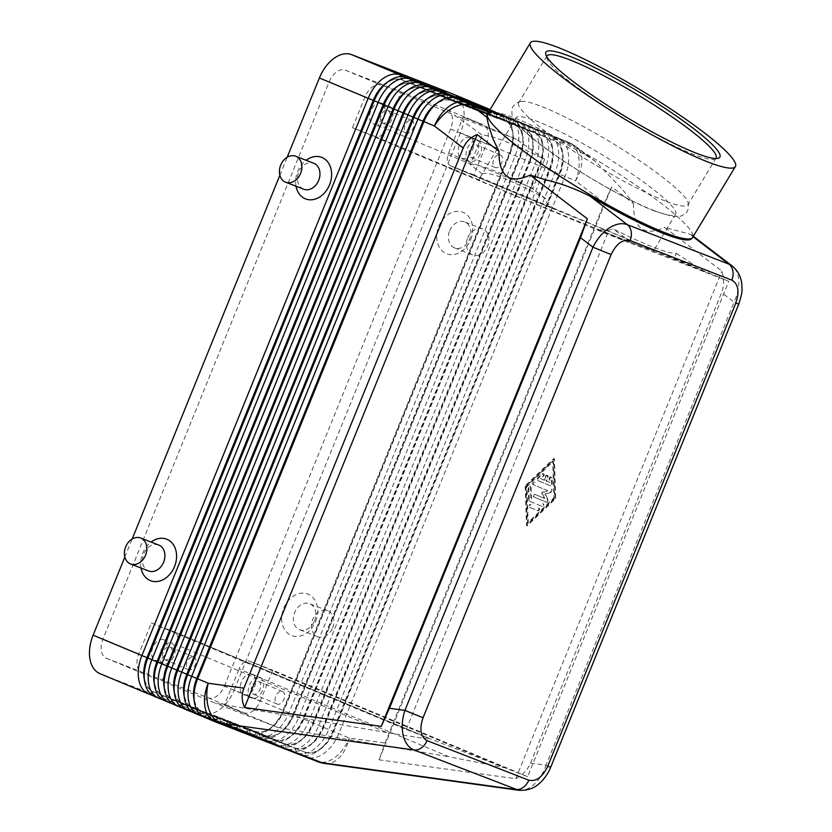 <?xml version="1.0" encoding="UTF-8"?>
<svg xmlns="http://www.w3.org/2000/svg" width="832" height="832" viewBox="0 0 832 832"><rect width="100%" height="100%" fill="white"/><g stroke="black" fill="none" stroke-linecap="round" stroke-linejoin="round"><path stroke-width="0.62" stroke-dasharray="4.16 3.12" d="M654.139 210.631A93.226 12.906 -148.9 0 1 563.222 160.607A93.226 12.906 -148.9 0 1 516.027 117.905A93.226 12.906 -148.9 0 1 537.545 121.503A93.226 12.906 -148.9 0 1 628.462 171.527A93.226 12.906 -148.9 0 1 675.657 214.24A93.226 12.906 -148.9 0 1 654.139 210.631M518.679 790.275C523.307 790.837 527.987 789.277 532.709 785.564C538.564 780.738 542.984 773.968 545.99 765.253L550.68 767.302M738.764 304.117L734.063 302.078C737.984 293.748 739.502 285.875 738.629 278.46C737.838 272.886 735.696 268.736 732.222 266.001M486.98 115.253A119.496 16.546 -148.9 0 1 491.66 113.287L497.567 114.712L514.082 121.035L552.5 136.937A119.496 16.546 -148.9 0 1 588.65 156.894L596.076 161.918L622.835 189.925L633.464 203.507L611.697 186.867L604.334 202.894L385.018 743.018L379.059 759.814L515.767 778.7C522.985 774.634 527.914 769.434 530.556 763.121L721.625 292.562C724.131 286.198 724.225 279.042 721.885 271.107L664.706 227.396L690.966 234.468L691.995 235.914A119.496 16.546 -148.9 0 1 691.538 238.701M456.196 96.72L457.517 101.494L503.454 119.35A29.515 18.658 -67.3 0 1 503.724 119.465A29.515 18.658 -67.3 0 1 512.491 132.142A29.515 18.658 -67.3 0 1 512.97 136.802A29.515 18.658 -67.3 0 1 509.735 153.452L283.483 710.663A29.515 18.658 -67.3 0 1 273.551 725.525A29.515 18.658 -67.3 0 1 270.535 728.021A29.515 18.658 -67.3 0 1 254.987 731.245L209.05 713.388L255.382 731.411A29.515 18.658 112.7 0 0 270.93 728.187A29.515 18.658 112.7 0 0 283.878 710.83L510.141 153.618A29.515 18.658 112.7 0 0 512.897 132.309A29.515 18.658 112.7 0 0 504.119 119.631A29.515 18.658 112.7 0 0 503.849 119.517L457.912 101.66L462.166 99.216M489.85 109.97L508.102 117.073A33.415 21.122 -67.3 0 1 508.414 117.198A33.415 21.122 -67.3 0 1 518.346 131.55A33.415 21.122 -67.3 0 1 515.216 155.678L288.964 712.889A33.415 21.122 -67.3 0 1 274.31 732.534A33.415 21.122 -67.3 0 1 256.703 736.195L210.766 718.328L250.734 733.699A33.415 21.122 112.7 0 0 268.33 730.038A33.415 21.122 112.7 0 0 271.742 727.22A33.415 21.122 112.7 0 0 282.984 710.393L509.246 153.182A33.415 21.122 112.7 0 0 512.907 134.326A33.415 21.122 112.7 0 0 512.366 129.054A33.415 21.122 112.7 0 0 502.434 114.702A33.415 21.122 112.7 0 0 502.133 114.577L489.934 109.834M489.705 110.209L518.055 121.233A33.415 21.122 -67.3 0 1 518.367 121.358A33.415 21.122 -67.3 0 1 528.299 135.71A33.415 21.122 -67.3 0 1 525.179 159.838L298.917 717.049A33.415 21.122 -67.3 0 1 284.263 736.694A33.415 21.122 -67.3 0 1 266.666 740.345L214.75 719.992L260.686 737.849L256.703 736.195L254.987 731.245L250.734 733.699L201.947 713.326A33.415 21.122 112.7 0 0 219.554 709.665A33.415 21.122 112.7 0 0 234.208 690.019L292.947 714.553L519.199 157.342A33.415 21.122 112.7 0 0 522.86 138.486A33.415 21.122 112.7 0 0 522.33 133.214A33.415 21.122 112.7 0 0 512.398 118.862A33.415 21.122 112.7 0 0 512.086 118.737L489.798 110.063M466.149 100.88L467.47 105.654L513.406 123.51A29.515 18.658 -67.3 0 1 513.677 123.614A29.515 18.658 -67.3 0 1 522.454 136.302A29.515 18.658 -67.3 0 1 522.922 140.962A29.515 18.658 -67.3 0 1 519.698 157.612L460.47 132.808A33.415 21.122 112.7 0 0 463.59 108.68A33.415 21.122 112.7 0 0 453.96 94.453M568.121 152.339A33.415 21.122 -67.3 0 1 565.001 176.467L338.738 733.678A33.415 21.122 -67.3 0 1 324.085 753.324A33.415 21.122 -67.3 0 1 306.488 756.985L254.571 736.632L300.508 754.489A33.415 21.122 112.7 0 0 318.115 750.828A33.415 21.122 112.7 0 0 321.516 748.01A33.415 21.122 112.7 0 0 332.769 731.182L559.021 173.971A33.415 21.122 112.7 0 0 562.682 155.116A33.415 21.122 112.7 0 0 562.151 149.843A33.415 21.122 112.7 0 0 552.219 135.491A33.415 21.122 112.7 0 0 551.907 135.366L505.97 117.51L557.877 137.862A33.415 21.122 -67.3 0 1 558.189 137.987A33.415 21.122 -67.3 0 1 568.121 152.339M489.57 110.438L528.018 125.382A33.415 21.122 -67.3 0 1 528.32 125.507A33.415 21.122 -67.3 0 1 538.252 139.87A33.415 21.122 -67.3 0 1 535.132 163.998L308.87 721.209A33.415 21.122 -67.3 0 1 294.216 740.854A33.415 21.122 -67.3 0 1 276.619 744.505L230.682 726.648L270.639 742.009A33.415 21.122 112.7 0 0 288.246 738.358A33.415 21.122 112.7 0 0 291.658 735.53A33.415 21.122 112.7 0 0 302.9 718.713L529.162 161.502L525.179 159.838L519.698 157.612L293.436 714.823A29.515 18.658 -67.3 0 1 283.504 729.685A29.515 18.658 -67.3 0 1 280.488 732.181A29.515 18.658 -67.3 0 1 264.94 735.405L219.003 717.548L265.335 735.571A29.515 18.658 112.7 0 0 280.894 732.347A29.515 18.658 112.7 0 0 293.831 714.99L520.094 157.778A29.515 18.658 112.7 0 0 522.85 136.469A29.515 18.658 112.7 0 0 514.082 123.781A29.515 18.658 112.7 0 0 513.802 123.677L467.875 105.82L472.129 103.366M229.362 721.874L275.298 739.731L270.639 742.009L266.666 740.345L264.94 735.405L260.686 737.849A33.415 21.122 112.7 0 0 278.294 734.198A33.415 21.122 112.7 0 0 281.694 731.38A33.415 21.122 112.7 0 0 292.947 714.553L303.389 718.983A29.515 18.658 -67.3 0 1 293.457 733.845A29.515 18.658 -67.3 0 1 290.451 736.341A29.515 18.658 -67.3 0 1 274.893 739.565L228.966 721.708L230.682 726.648M489.466 110.614L537.971 129.542A33.415 21.122 -67.3 0 1 538.283 129.667A33.415 21.122 -67.3 0 1 548.205 144.019A33.415 21.122 -67.3 0 1 545.085 168.158L318.833 725.358A33.415 21.122 -67.3 0 1 304.179 745.014A33.415 21.122 -67.3 0 1 286.572 748.665L234.666 728.312L280.602 746.169L276.619 744.505L275.298 739.731A29.515 18.658 112.7 0 0 290.846 736.507A29.515 18.658 112.7 0 0 303.784 719.15L530.046 161.938A29.515 18.658 112.7 0 0 532.802 140.618A29.515 18.658 112.7 0 0 524.035 127.941A29.515 18.658 112.7 0 0 523.765 127.837L477.828 109.98L482.082 107.526M476.102 105.03L477.433 109.814L523.359 127.67A29.515 18.658 -67.3 0 1 523.63 127.774A29.515 18.658 -67.3 0 1 532.407 140.452A29.515 18.658 -67.3 0 1 532.886 145.111A29.515 18.658 -67.3 0 1 529.651 161.772L529.162 161.502A33.415 21.122 112.7 0 0 532.813 142.646A33.415 21.122 112.7 0 0 532.282 137.374A33.415 21.122 112.7 0 0 522.35 123.011A33.415 21.122 112.7 0 0 522.038 122.897L489.653 110.302M486.065 109.19L487.386 113.963L533.322 131.83A29.515 18.658 -67.3 0 1 533.593 131.934A29.515 18.658 -67.3 0 1 542.36 144.612A29.515 18.658 -67.3 0 1 542.838 149.271A29.515 18.658 -67.3 0 1 539.604 165.932L313.342 723.143A29.515 18.658 -67.3 0 1 303.41 738.005A29.515 18.658 -67.3 0 1 300.404 740.49A29.515 18.658 -67.3 0 1 284.856 743.725L238.919 725.868L285.251 743.891A29.515 18.658 112.7 0 0 300.799 740.657A29.515 18.658 112.7 0 0 313.747 723.31L539.999 166.098A29.515 18.658 112.7 0 0 542.766 144.778A29.515 18.658 112.7 0 0 533.988 132.101A29.515 18.658 112.7 0 0 533.718 131.997L487.781 114.13L492.034 111.686M496.018 113.35L497.338 118.123L543.275 135.98A29.515 18.658 -67.3 0 1 543.546 136.094A29.515 18.658 -67.3 0 1 552.323 148.772A29.515 18.658 -67.3 0 1 552.791 153.431A29.515 18.658 -67.3 0 1 549.557 170.092L323.305 727.293A29.515 18.658 -67.3 0 1 313.373 742.154A29.515 18.658 -67.3 0 1 310.357 744.65A29.515 18.658 -67.3 0 1 294.809 747.885L290.555 750.329A33.415 21.122 112.7 0 0 308.152 746.668A33.415 21.122 112.7 0 0 311.563 743.85A33.415 21.122 112.7 0 0 322.816 727.022L549.068 169.822A33.415 21.122 112.7 0 0 552.729 150.956A33.415 21.122 112.7 0 0 552.188 145.683A33.415 21.122 112.7 0 0 542.256 131.331A33.415 21.122 112.7 0 0 541.954 131.206L496.018 113.35L547.924 133.702A33.415 21.122 -67.3 0 1 548.236 133.827A33.415 21.122 -67.3 0 1 558.168 148.179A33.415 21.122 -67.3 0 1 555.038 172.318L328.786 729.518A33.415 21.122 -67.3 0 1 314.132 749.164A33.415 21.122 -67.3 0 1 296.525 752.825L244.618 732.472L290.555 750.329L286.572 748.665L284.856 743.725L280.602 746.169A33.415 21.122 112.7 0 0 298.199 742.518A33.415 21.122 112.7 0 0 301.61 739.69A33.415 21.122 112.7 0 0 312.853 722.862L539.115 165.662A33.415 21.122 112.7 0 0 542.776 146.806A33.415 21.122 112.7 0 0 542.235 141.534A33.415 21.122 112.7 0 0 532.303 127.171A33.415 21.122 112.7 0 0 532.002 127.046L489.518 110.531M505.97 117.51L507.291 122.283L553.228 140.14A29.515 18.658 -67.3 0 1 553.498 140.254A29.515 18.658 -67.3 0 1 562.276 152.932A29.515 18.658 -67.3 0 1 562.744 157.591A29.515 18.658 -67.3 0 1 559.52 174.252L333.258 731.453A29.515 18.658 -67.3 0 1 323.326 746.314A29.515 18.658 -67.3 0 1 320.31 748.81A29.515 18.658 -67.3 0 1 304.762 752.034L300.508 754.489L296.525 752.825L295.204 748.051L248.872 730.018L295.204 748.051A29.515 18.658 112.7 0 0 310.752 744.817A29.515 18.658 112.7 0 0 323.7 727.459L549.962 170.258A29.515 18.658 112.7 0 0 552.718 148.938A29.515 18.658 112.7 0 0 543.941 136.261A29.515 18.658 112.7 0 0 543.67 136.146L497.734 118.29L501.987 115.846M202.904 716.539L317.013 761.374L306.488 756.985L305.167 752.201L258.825 734.178L305.167 752.201A29.515 18.658 112.7 0 0 320.715 748.977A29.515 18.658 112.7 0 0 333.653 731.619L559.915 174.418A29.515 18.658 112.7 0 0 562.671 153.098A29.515 18.658 112.7 0 0 553.904 140.421A29.515 18.658 112.7 0 0 553.623 140.306L507.697 122.45L511.95 120.006M153.119 695.75L200.928 714.501L199.607 709.727L153.67 691.87A29.515 18.658 -67.3 0 1 153.4 691.756A29.515 18.658 -67.3 0 1 144.622 679.078A29.515 18.658 -67.3 0 1 144.154 674.419M383.573 85.696A29.515 18.658 -67.3 0 1 386.589 83.2A29.515 18.658 -67.3 0 1 402.137 79.976L448.074 97.833L452.327 95.389M446.41 93.08L447.678 97.666L401.742 79.81A29.515 18.658 112.7 0 0 387.598 82.087M163.082 699.91L210.881 718.661L209.56 713.887L163.623 696.03A29.515 18.658 -67.3 0 1 163.353 695.916A29.515 18.658 -67.3 0 1 154.586 683.238A29.515 18.658 -67.3 0 1 154.107 678.579M393.536 89.856A29.515 18.658 -67.3 0 1 396.542 87.36A29.515 18.658 -67.3 0 1 412.09 84.136L458.026 101.993L462.28 99.538M456.362 97.24L457.631 101.826L411.694 83.97A29.515 18.658 112.7 0 0 397.55 86.247M173.035 704.059L220.834 722.821L219.513 718.047L173.586 700.19A29.515 18.658 -67.3 0 1 173.306 700.076A29.515 18.658 -67.3 0 1 164.538 687.398A29.515 18.658 -67.3 0 1 164.06 682.739M403.489 94.016A29.515 18.658 -67.3 0 1 406.494 91.52A29.515 18.658 -67.3 0 1 422.042 88.286L467.979 106.153L472.233 103.698M466.315 101.4L467.584 105.986L421.647 88.119A29.515 18.658 112.7 0 0 407.503 90.397M182.988 708.219L230.797 726.981L229.476 722.207L183.539 704.34A29.515 18.658 -67.3 0 1 183.269 704.236A29.515 18.658 -67.3 0 1 174.491 691.558A29.515 18.658 -67.3 0 1 174.023 686.899M413.442 98.166A29.515 18.658 -67.3 0 1 416.458 95.68A29.515 18.658 -67.3 0 1 432.006 92.446L477.942 110.302L482.196 107.858M476.268 105.56L477.537 110.136L431.6 92.279A29.515 18.658 112.7 0 0 417.466 94.557M192.941 712.379L240.75 731.141L239.429 726.357L193.492 708.5A29.515 18.658 -67.3 0 1 193.222 708.396A29.515 18.658 -67.3 0 1 184.444 695.708A29.515 18.658 -67.3 0 1 183.976 691.049M423.394 102.326A29.515 18.658 -67.3 0 1 426.41 99.83A29.515 18.658 -67.3 0 1 441.958 96.606L487.895 114.462L492.149 112.018L489.33 110.843M486.231 109.72L487.5 114.296L441.563 96.439A29.515 18.658 112.7 0 0 427.419 98.717M250.702 735.29L249.382 730.517L203.445 712.66A29.515 18.658 -67.3 0 1 203.174 712.556A29.515 18.658 -67.3 0 1 194.407 699.868A29.515 18.658 -67.3 0 1 193.929 695.209M433.358 106.486A29.515 18.658 -67.3 0 1 436.363 103.99A29.515 18.658 -67.3 0 1 451.911 100.766L497.848 118.622L502.102 116.178L496.132 113.682L497.453 118.456L451.516 100.599A29.515 18.658 112.7 0 0 437.372 102.877M176.717 644.81A11.138 7.041 112.7 0 0 177.757 636.761A11.138 7.041 112.7 0 0 174.439 631.977A11.138 7.041 112.7 0 0 174.346 631.935L429.302 738.421L419.494 737.734L386.797 732.555L176.717 644.81L162.053 680.919L142.366 673.265A16.702 10.556 -67.3 0 1 142.21 673.202A16.702 10.556 -67.3 0 1 138.798 653.962L151.372 623.002L406.234 729.456L504.66 767.718L249.808 661.274A11.138 7.041 112.7 0 0 243.942 662.49A11.138 7.041 112.7 0 0 239.054 669.042L449.134 756.787L504.66 767.718L527.634 776.651L728.749 281.351L607.35 234.156L352.487 127.712L365.061 96.751A16.702 10.556 -67.3 0 1 381.191 85.103L400.878 92.758L386.214 128.877L470.434 164.05L470.226 164.559L482.331 174.023L479.014 179.889C481.437 181.948 589.254 226.221 634.223 243.63L653.63 250.744C655.304 250.702 605.166 229.705 554.476 209.227L450.819 165.942A11.138 7.041 112.7 0 0 450.923 165.984L554.476 209.227L546.676 202.571L545.844 198.713L532.584 188.802L544.648 159.349C529.464 151.694 516.35 145.704 505.315 141.398C494.385 137.166 486.71 135.065 482.3 135.117L470.434 164.05M476.403 144.872A6.843 4.326 -67.3 0 1 476.466 144.903A6.843 4.326 -67.3 0 1 477.849 152.838A6.843 4.326 -67.3 0 1 471.255 157.56A6.843 4.326 -67.3 0 1 471.193 157.539A6.843 4.326 -67.3 0 1 469.82 149.604A6.843 4.326 -67.3 0 1 476.403 144.872M500.302 154.856A6.843 4.326 -67.3 0 1 500.365 154.877A6.843 4.326 -67.3 0 1 501.738 162.822A6.843 4.326 -67.3 0 1 495.144 167.544A6.843 4.326 -67.3 0 1 495.082 167.513A6.843 4.326 -67.3 0 1 493.709 159.578A6.843 4.326 -67.3 0 1 500.302 154.856M461.677 158.215A11.138 7.041 112.7 0 0 472.399 150.53A11.138 7.041 112.7 0 0 470.163 137.613A11.138 7.041 112.7 0 0 470.059 137.571A11.138 7.041 112.7 0 0 459.337 145.257A11.138 7.041 112.7 0 0 461.573 158.174A11.138 7.041 112.7 0 0 461.677 158.215M478.026 140.899A11.138 7.041 -67.3 0 1 478.119 140.941A11.138 7.041 -67.3 0 1 480.355 153.847A11.138 7.041 -67.3 0 1 469.643 161.543A11.138 7.041 -67.3 0 1 469.539 161.502A11.138 7.041 -67.3 0 1 467.303 148.585A11.138 7.041 -67.3 0 1 478.026 140.899M169.936 647.005A6.843 4.326 -67.3 0 1 169.998 647.026A6.843 4.326 -67.3 0 1 171.382 654.971A6.843 4.326 -67.3 0 1 164.788 659.693A6.843 4.326 -67.3 0 1 164.726 659.662A6.843 4.326 -67.3 0 1 163.353 651.726A6.843 4.326 -67.3 0 1 169.936 647.005M193.835 656.989A6.843 4.326 -67.3 0 1 193.898 657.01A6.843 4.326 -67.3 0 1 195.27 664.945A6.843 4.326 -67.3 0 1 188.677 669.666A6.843 4.326 -67.3 0 1 188.614 669.646A6.843 4.326 -67.3 0 1 187.242 661.71A6.843 4.326 -67.3 0 1 193.835 656.989M155.21 660.338A11.138 7.041 112.7 0 0 165.932 652.652A11.138 7.041 112.7 0 0 163.696 639.746A11.138 7.041 112.7 0 0 163.592 639.704A11.138 7.041 112.7 0 0 152.87 647.39A11.138 7.041 112.7 0 0 155.106 660.296A11.138 7.041 112.7 0 0 155.21 660.338M171.548 643.032A11.138 7.041 -67.3 0 1 171.652 643.074A11.138 7.041 -67.3 0 1 173.888 655.98A11.138 7.041 -67.3 0 1 163.176 663.666A11.138 7.041 -67.3 0 1 163.072 663.624A11.138 7.041 -67.3 0 1 160.836 650.718A11.138 7.041 -67.3 0 1 171.548 643.032M387.816 110.438A6.843 4.326 -67.3 0 1 387.878 110.458A6.843 4.326 -67.3 0 1 389.251 118.394A6.843 4.326 -67.3 0 1 382.668 123.126A6.843 4.326 -67.3 0 1 382.606 123.094A6.843 4.326 -67.3 0 1 381.233 115.159A6.843 4.326 -67.3 0 1 387.816 110.438M411.715 120.411A6.843 4.326 -67.3 0 1 411.778 120.442A6.843 4.326 -67.3 0 1 413.15 128.378A6.843 4.326 -67.3 0 1 406.557 133.099A6.843 4.326 -67.3 0 1 406.494 133.078A6.843 4.326 -67.3 0 1 405.122 125.143A6.843 4.326 -67.3 0 1 411.715 120.411M373.09 123.77A11.138 7.041 112.7 0 0 383.802 116.085A11.138 7.041 112.7 0 0 381.566 103.178A11.138 7.041 112.7 0 0 381.472 103.137A11.138 7.041 112.7 0 0 370.75 110.822A11.138 7.041 112.7 0 0 372.986 123.729A11.138 7.041 112.7 0 0 373.09 123.77M389.428 106.454A11.138 7.041 -67.3 0 1 389.532 106.496A11.138 7.041 -67.3 0 1 391.768 119.413A11.138 7.041 -67.3 0 1 381.056 127.098A11.138 7.041 -67.3 0 1 380.952 127.057A11.138 7.041 -67.3 0 1 378.716 114.15A11.138 7.041 -67.3 0 1 389.428 106.454M258.523 681.45A6.843 4.326 -67.3 0 1 258.596 681.47A6.843 4.326 -67.3 0 1 259.969 689.406A6.843 4.326 -67.3 0 1 253.375 694.138A6.843 4.326 -67.3 0 1 253.313 694.106A6.843 4.326 -67.3 0 1 251.94 686.171A6.843 4.326 -67.3 0 1 258.523 681.45M282.422 691.423A6.843 4.326 -67.3 0 1 282.485 691.454A6.843 4.326 -67.3 0 1 283.858 699.39A6.843 4.326 -67.3 0 1 277.274 704.111A6.843 4.326 -67.3 0 1 277.202 704.09A6.843 4.326 -67.3 0 1 275.829 696.155A6.843 4.326 -67.3 0 1 282.422 691.423M243.797 694.782A11.138 7.041 112.7 0 0 254.519 687.097A11.138 7.041 112.7 0 0 252.283 674.19A11.138 7.041 112.7 0 0 252.179 674.149A11.138 7.041 112.7 0 0 241.457 681.834A11.138 7.041 112.7 0 0 243.693 694.741A11.138 7.041 112.7 0 0 243.797 694.782M260.146 677.477A11.138 7.041 -67.3 0 1 260.25 677.508A11.138 7.041 -67.3 0 1 262.486 690.425A11.138 7.041 -67.3 0 1 251.763 698.11A11.138 7.041 -67.3 0 1 251.659 698.069A11.138 7.041 -67.3 0 1 249.423 685.162A11.138 7.041 -67.3 0 1 260.146 677.477M314.569 620.859A13.926 10.785 -68.8 0 0 309.66 603.72A13.926 10.785 -68.8 0 0 294.653 612.539A13.926 10.785 -68.8 0 0 299.562 629.678A13.926 10.785 -68.8 0 0 314.569 620.859M315.619 621.442A22.277 17.264 -68.8 0 0 308.069 594.142A22.277 17.264 -68.8 0 0 283.764 608.13A22.277 17.264 -68.8 0 0 291.304 635.419A22.277 17.264 -68.8 0 0 315.619 621.442M332.613 627.869A13.926 10.785 -68.8 0 0 327.704 610.74A13.926 10.785 -68.8 0 0 312.697 619.559A13.926 10.785 -68.8 0 0 317.616 636.688A13.926 10.785 -68.8 0 0 332.613 627.869M449.686 230.745A13.926 10.785 111.2 0 1 464.682 221.926A13.926 10.785 111.2 0 1 469.591 239.065A13.926 10.785 111.2 0 1 454.594 247.884A13.926 10.785 111.2 0 1 449.686 230.745M470.642 239.647A22.277 17.264 -68.8 0 0 463.102 212.358A22.277 17.264 -68.8 0 0 438.786 226.346A22.277 17.264 -68.8 0 0 446.337 253.635A22.277 17.264 -68.8 0 0 470.642 239.647M467.73 237.765A13.926 10.785 111.2 0 1 482.726 228.946A13.926 10.785 111.2 0 1 487.646 246.085A13.926 10.785 111.2 0 1 472.638 254.904A13.926 10.785 111.2 0 1 467.73 237.765M158.725 545.043A13.926 10.785 -68.8 0 0 143.728 553.862A13.926 10.785 -68.8 0 0 148.637 570.991M141.003 568.027A22.277 17.264 111.2 0 1 142.678 553.28A22.277 17.264 111.2 0 1 151.091 542.069M303.659 189.207A13.926 10.785 111.2 0 1 298.75 172.068A13.926 10.785 111.2 0 1 313.758 163.249M296.026 186.233A22.277 17.264 111.2 0 1 297.7 171.486A22.277 17.264 111.2 0 1 306.114 160.285M532.782 188.292L448.552 153.109A11.138 7.041 112.7 0 0 447.512 161.158A11.138 7.041 112.7 0 0 450.819 165.942M676.541 253.458L705.671 272.386L673.556 258.96L598.094 229.622L608.629 230.36L612.955 228.738C628.534 236.621 641.971 242.778 653.255 247.177C664.435 251.503 672.194 253.594 676.541 253.458L673.556 258.96L705.671 272.386M598.094 229.622L630.323 243.09C631.935 243.662 629.522 241.426 623.074 236.392L612.955 228.738M487.635 113.651A119.735 16.578 -148.9 0 1 515.278 118.269A119.735 16.578 -148.9 0 1 632.039 182.52A119.735 16.578 -148.9 0 1 692.65 237.38M715.686 158.527A98.79 13.676 -148.9 0 1 714.23 159.224A98.79 13.676 -148.9 0 1 693.233 154.274A98.79 13.676 -148.9 0 1 602.41 104.926A98.79 13.676 -148.9 0 1 546.718 58.136A98.79 13.676 -148.9 0 1 546.666 56.524M665.08 200.938A98.79 13.676 -148.9 0 1 568.734 147.919A98.79 13.676 -148.9 0 1 518.721 102.658A98.79 13.676 -148.9 0 1 520.863 101.462A98.79 13.676 -148.9 0 1 541.528 106.475A98.79 13.676 -148.9 0 1 631.696 155.397A98.79 13.676 -148.9 0 1 687.95 202.29A98.79 13.676 -148.9 0 1 687.887 204.755A98.79 13.676 -148.9 0 1 665.08 200.938M470.226 164.559A109.907 15.215 -148.9 0 1 492.918 170.186A109.907 15.215 -148.9 0 1 532.584 188.802M633.464 203.507C633.402 228.821 643.822 236.787 664.706 227.396M479.014 179.889L375.461 136.635A11.138 7.041 112.7 0 0 381.326 135.418A11.138 7.041 112.7 0 0 386.214 128.877M482.331 174.023A93.226 12.906 -148.9 0 1 503.35 178.162A93.226 12.906 -148.9 0 1 545.844 198.713M406.234 729.456L607.35 234.156M224.359 686.192L450.622 128.981A16.702 10.556 112.7 0 0 447.221 109.741A16.702 10.556 112.7 0 0 447.065 109.678L345.353 70.138A16.702 10.556 112.7 0 0 329.222 81.786L102.96 638.997A16.702 10.556 112.7 0 0 106.371 658.237A16.702 10.556 112.7 0 0 106.527 658.299L208.239 697.84A16.702 10.556 112.7 0 0 224.359 686.192L260.208 701.158A16.702 10.556 -67.3 0 1 244.078 712.816L224.39 705.162L239.054 669.042M527.634 776.651L272.771 670.207L260.208 701.158M544.648 159.349L516.578 139.277L463.216 116.99L482.903 124.644A16.702 10.556 -67.3 0 1 483.059 124.706A16.702 10.556 -67.3 0 1 486.46 143.957L473.897 174.907L728.749 281.351M400.878 92.758L454.241 115.045L482.3 135.117M448.552 153.109L463.216 116.99M515.767 778.7L721.885 271.107M379.059 759.814L611.697 186.867M525.845 486.065L527.155 525.845L555.703 498.534L554.393 458.765L525.845 486.065L525.19 485.815L553.738 458.505L555.048 498.285L526.5 525.585L525.19 485.815M516.578 139.277L454.241 115.045M151.372 623.002L174.346 631.935M386.797 732.555L215.405 703.206L162.053 680.919M249.808 661.274L272.771 670.207M375.461 136.635L352.487 127.712M473.897 174.907L450.923 165.984M224.39 705.162L277.753 727.449L449.134 756.787M277.753 727.449L215.405 703.206M194.189 700.606A29.515 18.658 112.7 0 0 202.779 712.39A29.515 18.658 112.7 0 0 203.05 712.494L248.986 730.35L244.733 732.805M496.132 113.682L489.226 110.999M489.143 111.134L502.102 116.178M184.236 696.446A29.515 18.658 112.7 0 0 192.826 708.23A29.515 18.658 112.7 0 0 193.097 708.334L239.034 726.19L234.78 728.645M489.289 110.906L492.149 112.018M240.75 731.141L198.796 714.938M174.273 692.286A29.515 18.658 112.7 0 0 182.863 704.07A29.515 18.658 112.7 0 0 183.144 704.174L229.07 722.041L224.817 724.485M230.797 726.981L188.843 710.788M164.32 688.137A29.515 18.658 112.7 0 0 172.91 699.91A29.515 18.658 112.7 0 0 173.181 700.024L219.118 717.881L214.864 720.325M220.834 722.821L178.88 706.628M154.367 683.977A29.515 18.658 112.7 0 0 162.958 695.75A29.515 18.658 112.7 0 0 163.228 695.864L209.165 713.721L204.911 716.165M210.881 718.661L168.927 702.468M200.928 714.501L158.974 698.308M201.947 713.326L100.235 673.774L149.022 694.148M144.414 679.817A29.515 18.658 112.7 0 0 153.005 691.59A29.515 18.658 112.7 0 0 153.275 691.704L199.212 709.561L194.958 712.005M124.852 557.024L132.163 539.022M279.874 175.24L287.186 157.227M254.571 736.632L258.825 734.178M259.23 734.344L260.551 739.118M244.618 732.472L248.872 730.018M249.267 730.184L250.588 734.968M234.666 728.312L238.919 725.868M239.314 726.034L240.635 730.808M224.713 724.152L228.966 721.708M502.434 114.702L490.11 109.554L502.133 114.577L503.454 119.35L508.102 117.073L512.086 118.737L513.406 123.51L518.055 121.233L522.038 122.897L523.359 127.67L528.018 125.382L532.002 127.046L533.718 131.997L537.971 129.542L541.954 131.206L543.67 136.146L547.924 133.702L551.907 135.366L553.623 140.306L557.877 137.862L568.412 142.262A33.415 21.122 -67.3 0 1 568.714 142.386A33.415 21.122 -67.3 0 1 578.646 156.738A33.415 21.122 -67.3 0 1 575.526 180.866L529.651 161.772L303.389 718.983L349.263 738.078L385.018 743.018M214.75 719.992L219.003 717.548M219.409 717.714L220.73 722.488M204.797 715.832L209.05 713.388M460.47 132.808L234.208 690.019M209.446 713.554L210.766 718.328M545.407 476.154A1.394 1.082 111.2 0 1 547.404 476.986L545.823 480.854L549.307 482.31L549.182 478.483A1.394 1.082 111.2 0 1 551.429 477.911L551.626 484.037A1.394 1.082 111.2 0 1 550.004 485.618L537.586 480.428A1.394 1.082 111.2 0 1 537.514 478.14L541.902 473.938A1.394 1.082 111.2 0 1 543.098 475.946L540.363 478.566L543.837 480.022L545.407 476.154L546.062 476.414L544.492 480.282L543.837 480.022M544.492 480.282L541.018 478.826L543.764 476.195A1.394 1.082 -68.8 0 0 542.558 474.188L538.169 478.39A1.394 1.082 -68.8 0 0 538.242 480.688L550.638 485.867A1.394 1.082 -68.8 0 0 552.282 484.286L552.084 478.171A1.394 1.082 -68.8 0 0 549.838 478.743L549.962 482.56L546.489 481.114L548.059 477.246A1.394 1.082 -68.8 0 0 546.062 476.414M541.018 478.826L540.363 478.566M546.489 481.114L545.823 480.854M549.962 482.56L549.307 482.31M550.659 485.867L550.004 485.618A1.394 1.082 111.2 0 1 549.983 485.607L550.638 485.867M538.304 507.884A1.394 1.082 111.2 0 1 537.254 510.463L529.37 507.166A1.394 1.082 111.2 0 1 530.41 504.587L531.076 504.847A1.394 1.082 -68.8 0 0 530.026 507.426L537.909 510.713A1.394 1.082 -68.8 0 0 538.959 508.134M554.549 498.056L528.206 523.255L526.999 486.543L553.342 461.344L554.549 498.056L553.894 497.806L527.55 523.006L526.344 486.294L552.687 461.094L553.894 497.806M553.342 461.344L552.687 461.094M528.206 523.255L527.55 523.006M555.703 498.534L555.048 498.285M554.393 458.765L553.738 458.505M526.999 486.543L526.344 486.294M527.155 525.845L526.5 525.585M531.482 498.982L531.107 487.51A1.394 1.082 -68.8 0 0 528.861 488.082L529.266 500.313A1.394 1.082 -68.8 0 0 529.859 501.322L542.256 506.501A1.394 1.082 -68.8 0 0 543.306 503.922L542.651 503.662A1.394 1.082 111.2 0 1 541.601 506.241L529.204 501.072A1.394 1.082 111.2 0 1 528.611 500.063L528.206 487.822A1.394 1.082 111.2 0 1 530.452 487.261L530.826 498.732M551.231 489.143A1.394 1.082 111.2 0 1 550.888 491.722L544.939 494.062L547.529 499.97A1.394 1.082 111.2 0 1 545.99 502.05L533.562 496.85A1.394 1.082 111.2 0 1 534.602 494.27L544.045 498.212L541.611 492.669L547.186 490.474L533.198 484.63A1.394 1.082 111.2 0 1 534.227 482.04L534.903 482.31A1.394 1.082 -68.8 0 0 533.853 484.89L547.186 490.474M547.841 490.724L542.266 492.929L544.7 498.472L535.257 494.53A1.394 1.082 -68.8 0 0 534.217 497.11L546.655 502.299A1.394 1.082 -68.8 0 0 548.194 500.23L545.594 494.322L551.543 491.972A1.394 1.082 -68.8 0 0 551.886 489.403M534.882 482.3L534.227 482.04A1.394 1.082 111.2 0 1 534.248 482.05L534.903 482.31M542.266 492.929L541.611 492.669M544.7 498.472L544.045 498.212M545.594 494.322L544.939 494.062M534.581 494.26L535.246 494.52A1.394 1.082 -68.8 0 0 535.246 494.52L534.602 494.27M530.556 763.121L545.99 765.253L734.063 302.078L721.625 292.562M537.534 130.26L568.412 142.262A33.415 25.886 111.2 0 1 570.752 143.416A33.415 25.886 111.2 0 1 572.936 144.882L588.65 156.894M325.01 763.516A33.415 20.769 97.9 0 0 338.177 758.69A33.415 20.769 97.9 0 0 349.263 738.078A33.415 21.122 -67.3 0 1 334.61 757.723A33.415 21.122 -67.3 0 1 317.013 761.374A33.415 25.886 111.2 0 0 317.47 761.561M150.186 693.472L153.67 691.87L154.991 696.644M400.847 76.596L402.137 79.976L406.39 77.522M160.15 697.632L163.623 696.03L164.944 700.804M416.343 81.682L412.09 84.136L410.81 80.756M170.102 701.792L173.586 700.19L174.907 704.964M426.306 85.842L422.042 88.286L420.763 84.916M180.055 705.952L183.539 704.34L184.86 709.124M436.259 90.002L432.006 92.446L430.716 89.076M190.008 710.112L193.492 708.5L194.813 713.274M446.212 94.162L441.958 96.606L440.669 93.236M199.971 714.272L203.445 712.66L204.766 717.434M456.165 98.322L451.911 100.766L450.632 97.396M604.334 202.894L575.526 180.866A33.415 20.613 127.4 0 0 581.849 158.59A33.415 20.613 127.4 0 0 576.129 146.671A33.415 20.613 127.4 0 0 572.936 144.882L552.5 136.937M497.567 114.712L488.998 111.384M450.622 128.981L486.46 143.957M488.571 112.081L491.66 113.287M691.995 235.914L693.056 236.714M345.353 70.138L381.191 85.103M447.065 109.678L482.903 124.644M106.527 658.299L142.366 673.265M208.239 697.84L244.078 712.816M329.222 81.786L365.061 96.751M102.96 638.997L138.798 653.962M548.059 477.246L547.404 476.986M543.764 476.195L543.098 475.946M542.558 474.188L541.902 473.938M538.169 478.39L537.514 478.14M538.242 480.688L537.586 480.428M549.838 478.743L549.182 478.483M552.084 478.171L551.429 477.911M552.282 484.286L551.626 484.037M531.076 504.847L530.41 504.587M530.026 507.426L529.37 507.166M531.107 487.51L530.452 487.261M528.861 488.082L528.206 487.822M529.266 500.313L528.611 500.063M529.859 501.322L529.204 501.072M543.306 503.922L542.651 503.662M542.256 506.501L541.601 506.241M551.543 491.972L550.888 491.722M533.853 484.89L533.198 484.63M548.194 500.23L547.529 499.97M534.217 497.11L533.562 496.85M520.863 101.462C515.403 102.606 512.886 106.496 513.146 106.506C512.179 106.891 511.794 109.595 511.982 114.598L513.25 118.019C513.895 119.434 515.736 123.323 526.458 133.099C552.677 157.019 620.714 198.297 655.377 211.338L672.547 216.445L680.472 216.268C684.975 214.105 687.18 212.503 687.086 211.474C687.211 211.692 689.478 207.657 687.95 202.29M512.97 136.802L512.907 134.326M522.922 140.962L522.86 138.486M532.886 145.111L532.813 142.646M542.838 149.271L542.776 146.806M552.791 153.431L552.729 150.956M562.744 157.591L562.682 155.116M476.466 144.903L500.365 154.877M470.163 137.613L478.119 140.941M169.998 647.026L193.898 657.01M163.696 639.746L171.652 643.074M387.878 110.458L411.778 120.442M381.566 103.178L389.532 106.496M258.596 681.47L282.485 691.454M252.283 674.19L260.25 677.508M327.704 610.74L309.66 603.72M482.726 228.946L464.682 221.936M546.718 58.136L545.761 54.392M546.884 55.994L518.721 102.658M516.027 117.905L479.658 178.162M675.657 214.24L653.63 250.744M716.04 158.09L687.887 204.755M714.23 159.224L717.985 158.33M693.326 236.267L690.966 234.468M596.076 161.918L576.129 146.671A33.415 33.415 0 0 0 568.714 142.386L558.189 137.987M454.594 247.884L472.638 254.904M317.616 636.688L299.562 629.678M251.659 698.069L243.693 694.741M277.212 704.09L253.313 694.106M380.952 127.057L372.986 123.729M406.494 133.078L382.606 123.094M163.072 663.624L155.106 660.296M188.614 669.646L164.726 659.662M469.539 161.502L461.573 158.174M495.082 167.513L471.193 157.539M429.302 738.421L174.439 631.977M447.221 109.741L483.059 124.706M106.371 658.237L142.21 673.202M323.326 746.314L321.516 748.01M552.219 135.491L548.236 133.827M313.373 742.154L311.563 743.85M542.256 131.331L538.283 129.667M303.41 738.005L301.61 739.69M532.303 127.171L528.32 125.507M293.457 733.845L291.658 735.53M522.35 123.011L518.367 121.358M283.504 729.685L281.694 731.38M512.398 118.862L508.414 117.198M273.551 725.525L271.742 727.22M547.56 475.53L546.905 475.27M543.66 473.897L543.005 473.647M551.47 477.152L550.805 476.902M531.055 504.837L530.4 504.577M530.494 486.502L529.828 486.242M542.277 506.511L541.622 506.251"/><path stroke-width="1.25" d="M735.394 166.546A119.735 16.578 -148.9 0 1 707.751 161.918A119.735 16.578 -148.9 0 1 590.99 97.677A119.735 16.578 -148.9 0 1 530.379 42.817A119.735 16.578 -148.9 0 1 558.022 47.445A119.735 16.578 -148.9 0 1 674.783 111.696A119.735 16.578 -148.9 0 1 735.394 166.546L692.65 237.38A119.735 16.578 -148.9 0 1 692.411 237.702L691.538 238.701A119.496 16.546 -148.9 0 1 664.186 233.761A119.496 16.546 -148.9 0 1 590.283 196.362C575.796 188.916 561.059 183.435 546.083 179.93L530.182 175.094L587.361 218.806L580.538 237.713L592.977 247.229L611.135 254.571C616.366 243.672 622.69 239.013 630.105 240.604A13.926 10.785 -68.8 0 0 631.176 231.514A13.926 10.785 -68.8 0 0 627.276 224.64C621.806 222.674 615.742 223.829 609.076 228.082C602.441 232.586 597.074 238.961 592.977 247.229L404.903 710.393C402.074 719.181 401.492 727.449 403.156 735.197C405.007 742.789 408.616 747.708 413.962 749.954L518.679 790.275L325.01 763.516A33.415 20.769 97.9 0 1 322.046 762.746A33.415 25.886 111.2 0 1 319.478 762.226A33.415 25.886 111.2 0 1 317.47 761.561A33.415 33.415 0 0 0 325.01 763.516M518.679 790.275C527.103 790.702 533.884 788.507 539.001 783.713C540.353 782.964 547.248 776.079 550.68 767.291L547.737 766.22C542.516 777.119 536.193 781.778 528.778 780.187L427.055 740.636C420.555 736.819 419.214 729.186 423.062 717.746L404.903 710.393L389.47 708.261L381.243 726.398L244.535 707.512C241.623 700.96 241.426 694.512 243.932 688.158L463.247 148.044C465.889 141.742 470.527 137.249 477.173 134.576L498.94 151.206L493.282 139.558C489.507 128.731 487.396 121.326 486.938 117.354A119.496 16.546 -148.9 0 1 486.98 115.253L487.448 114.015A119.735 16.578 -148.9 0 1 487.635 113.651L530.379 42.817M154.991 696.644A33.415 21.122 -67.3 0 1 154.679 696.519A33.415 21.122 -67.3 0 1 144.758 682.167A33.415 21.122 -67.3 0 1 144.217 676.894A33.415 21.122 -67.3 0 1 147.878 658.039L374.13 100.828A33.415 21.122 -67.3 0 1 385.382 84.001A33.415 21.122 -67.3 0 1 388.783 81.182A33.415 21.122 -67.3 0 1 406.39 77.522L446.358 92.893L400.421 75.036A33.415 21.122 112.7 0 0 382.814 78.686A33.415 21.122 112.7 0 0 368.16 98.332L141.898 655.543A33.415 21.122 112.7 0 0 138.778 679.671A33.415 21.122 112.7 0 0 148.71 694.023A33.415 21.122 112.7 0 0 149.022 694.148L153.119 695.75M144.217 676.894L144.154 674.419A29.515 18.658 -67.3 0 1 147.389 657.769L373.641 100.558A29.515 18.658 -67.3 0 1 383.573 85.696L385.382 84.001M400.847 76.596L400.421 75.036L351.634 54.652A33.415 21.122 112.7 0 0 334.038 58.313A33.415 21.122 112.7 0 0 319.384 77.958L373.246 100.391L146.983 657.602A29.515 18.658 112.7 0 0 144.227 678.912A29.515 18.658 112.7 0 0 144.414 679.817M164.944 700.804A33.415 21.122 -67.3 0 1 164.642 700.679A33.415 21.122 -67.3 0 1 154.71 686.327A33.415 21.122 -67.3 0 1 154.17 681.054A33.415 21.122 -67.3 0 1 157.83 662.199L384.093 104.988A33.415 21.122 -67.3 0 1 395.335 88.161A33.415 21.122 -67.3 0 1 398.746 85.342A33.415 21.122 -67.3 0 1 416.343 81.682L462.28 99.538L410.374 79.186A33.415 21.122 112.7 0 0 392.766 82.846A33.415 21.122 112.7 0 0 378.113 102.492L151.861 659.703L93.122 635.17A33.415 21.122 112.7 0 0 90.002 659.298A33.415 21.122 112.7 0 0 99.934 673.65A33.415 21.122 112.7 0 0 100.235 673.774M387.598 82.087A29.515 18.658 112.7 0 0 386.194 83.034A29.515 18.658 112.7 0 0 373.246 100.391L383.198 104.551L156.946 661.752A29.515 18.658 112.7 0 0 154.18 683.072A29.515 18.658 112.7 0 0 154.367 683.977M194.813 713.274A33.415 21.122 -67.3 0 1 194.511 713.159A33.415 21.122 -67.3 0 1 184.579 698.797A33.415 21.122 -67.3 0 1 184.038 693.524A33.415 21.122 -67.3 0 1 187.699 674.669L413.951 117.458A33.415 21.122 -67.3 0 1 425.204 100.641A33.415 21.122 -67.3 0 1 428.605 97.812A33.415 21.122 -67.3 0 1 446.212 94.162L489.289 110.906M489.226 110.999L450.195 95.826A33.415 21.122 112.7 0 0 432.588 99.476A33.415 21.122 112.7 0 0 417.934 119.122L191.682 676.333A33.415 21.122 112.7 0 0 188.552 700.461A33.415 21.122 112.7 0 0 198.484 714.813A33.415 21.122 112.7 0 0 198.796 714.938L202.904 716.539M204.766 717.434A33.415 21.122 -67.3 0 1 204.464 717.309A33.415 21.122 -67.3 0 1 194.532 702.957A33.415 21.122 -67.3 0 1 193.991 697.684A33.415 21.122 -67.3 0 1 197.652 678.829L423.914 121.618A33.415 21.122 -67.3 0 1 435.157 104.79A33.415 21.122 -67.3 0 1 438.568 101.972A33.415 21.122 -67.3 0 1 456.165 98.322L489.143 111.134M184.86 709.124A33.415 21.122 -67.3 0 1 184.548 708.999A33.415 21.122 -67.3 0 1 174.616 694.637A33.415 21.122 -67.3 0 1 174.086 689.364A33.415 21.122 -67.3 0 1 177.746 670.509L403.998 113.298A33.415 21.122 -67.3 0 1 415.241 96.481A33.415 21.122 -67.3 0 1 418.652 93.652A33.415 21.122 -67.3 0 1 436.259 90.002L476.268 105.56M489.33 110.843L440.242 91.666A33.415 21.122 112.7 0 0 422.635 95.316A33.415 21.122 112.7 0 0 407.982 114.962L181.719 672.173A33.415 21.122 112.7 0 0 178.599 696.301A33.415 21.122 112.7 0 0 188.531 710.663A33.415 21.122 112.7 0 0 188.843 710.788L192.941 712.379M174.907 704.964A33.415 21.122 -67.3 0 1 174.595 704.839A33.415 21.122 -67.3 0 1 164.663 690.487A33.415 21.122 -67.3 0 1 164.133 685.204A33.415 21.122 -67.3 0 1 167.783 666.349L394.046 109.148A33.415 21.122 -67.3 0 1 405.288 92.321A33.415 21.122 -67.3 0 1 408.699 89.492A33.415 21.122 -67.3 0 1 426.306 85.842L466.315 101.4M476.216 105.362L430.279 87.506A33.415 21.122 112.7 0 0 412.682 91.156A33.415 21.122 112.7 0 0 398.029 110.812L171.766 668.013A33.415 21.122 112.7 0 0 168.646 692.151A33.415 21.122 112.7 0 0 178.578 706.503A33.415 21.122 112.7 0 0 178.88 706.628L182.988 708.219M466.263 101.202L420.326 83.346A33.415 21.122 112.7 0 0 402.73 87.006A33.415 21.122 112.7 0 0 388.076 106.652L161.814 663.853A33.415 21.122 112.7 0 0 158.694 687.991A33.415 21.122 112.7 0 0 168.626 702.343A33.415 21.122 112.7 0 0 168.927 702.468L173.035 704.059M154.17 681.054L154.107 678.579A29.515 18.658 -67.3 0 1 157.342 661.918L383.594 104.718A29.515 18.658 -67.3 0 1 393.536 89.856L395.335 88.161M407.503 90.397A29.515 18.658 112.7 0 0 406.099 91.354A29.515 18.658 112.7 0 0 393.151 108.711L166.899 665.912L151.861 659.703A33.415 21.122 112.7 0 0 148.73 683.831A33.415 21.122 112.7 0 0 158.662 698.183A33.415 21.122 112.7 0 0 158.974 698.308L163.082 699.91M397.55 86.247A29.515 18.658 112.7 0 0 396.146 87.194A29.515 18.658 112.7 0 0 383.198 104.551L393.557 108.878A29.515 18.658 -67.3 0 1 403.489 94.016L405.288 92.321M164.133 685.204L164.06 682.739A29.515 18.658 -67.3 0 1 167.294 666.078L166.899 665.912A29.515 18.658 112.7 0 0 164.143 687.232A29.515 18.658 112.7 0 0 164.32 688.137M174.086 689.364L174.023 686.899A29.515 18.658 -67.3 0 1 177.247 670.238L403.51 113.027A29.515 18.658 -67.3 0 1 413.442 98.166L415.241 96.481M417.466 94.557A29.515 18.658 112.7 0 0 416.052 95.514A29.515 18.658 112.7 0 0 403.114 112.861L176.852 670.072A29.515 18.658 112.7 0 0 174.096 691.392A29.515 18.658 112.7 0 0 174.273 692.286M184.038 693.524L183.976 691.049A29.515 18.658 -67.3 0 1 187.21 674.398L413.462 117.187A29.515 18.658 -67.3 0 1 423.394 102.326L425.204 100.641M427.419 98.717A29.515 18.658 112.7 0 0 426.015 99.663A29.515 18.658 112.7 0 0 413.067 117.021L186.805 674.232A29.515 18.658 112.7 0 0 184.049 695.542A29.515 18.658 112.7 0 0 184.236 696.446M193.991 697.684L193.929 695.209A29.515 18.658 -67.3 0 1 197.163 678.558L423.415 121.347A29.515 18.658 -67.3 0 1 433.358 106.486L435.157 104.79M437.372 102.877A29.515 18.658 112.7 0 0 435.968 103.823A29.515 18.658 112.7 0 0 423.02 121.181L196.768 678.392A29.515 18.658 112.7 0 0 194.002 699.702A29.515 18.658 112.7 0 0 194.189 700.606M130.593 563.982L148.637 570.991A13.926 10.785 -68.8 0 0 163.634 562.172A13.926 10.785 -68.8 0 0 158.725 545.043L140.681 538.023A13.926 10.785 -68.8 0 0 125.674 546.842A13.926 10.785 -68.8 0 0 130.593 563.982A13.926 10.785 -68.8 0 0 145.59 555.162A13.926 10.785 -68.8 0 0 140.681 538.023M151.091 542.069A22.277 17.264 111.2 0 1 171.662 542.537A22.277 17.264 111.2 0 1 174.533 566.582A22.277 17.264 111.2 0 1 156.146 581.599A22.277 17.264 111.2 0 1 141.003 568.027M295.703 156.239L313.758 163.249A13.926 10.785 111.2 0 1 318.666 180.388A13.926 10.785 111.2 0 1 303.659 189.207L285.615 182.187A13.926 10.785 111.2 0 1 280.706 165.058A13.926 10.785 111.2 0 1 295.703 156.239A13.926 10.785 111.2 0 1 300.622 173.368A13.926 10.785 111.2 0 1 285.615 182.187M306.114 160.285A22.277 17.264 111.2 0 1 326.695 160.742A22.277 17.264 111.2 0 1 329.555 184.798A22.277 17.264 111.2 0 1 311.168 199.815A22.277 17.264 111.2 0 1 296.026 186.233M692.411 237.702A119.735 16.578 -148.9 0 1 665.007 232.752A119.735 16.578 -148.9 0 1 549.401 169.281A119.735 16.578 -148.9 0 1 487.448 114.015M546.666 56.524A98.79 13.676 -148.9 0 1 546.884 55.994A98.79 13.676 -148.9 0 1 569.691 59.81A98.79 13.676 -148.9 0 1 666.037 112.83A98.79 13.676 -148.9 0 1 716.04 158.09A98.79 13.676 -148.9 0 1 715.686 158.527M696.405 153.244A101.577 14.061 -148.9 0 1 603.013 102.502A101.577 14.061 -148.9 0 1 545.761 54.392A101.577 14.061 -148.9 0 1 569.369 56.118A101.577 14.061 -148.9 0 1 673.93 114.369A101.577 14.061 -148.9 0 1 717.985 158.33A101.577 14.061 -148.9 0 1 696.405 153.244M530.182 175.094C509.298 184.486 498.878 176.519 498.94 151.206M550.69 767.302L738.764 304.127C741.322 296.286 742.404 291.138 741.998 288.683L741.842 284.648C741.239 277.139 738.026 270.92 732.222 266.001L728.988 264.191A13.926 10.785 111.2 0 1 732.888 271.055A13.926 10.785 111.2 0 1 731.817 280.155C738.327 283.972 739.658 291.606 735.821 303.046L738.764 304.117M243.932 688.158L208.177 683.228L167.294 666.078L393.557 108.878L434.439 126.017L463.247 148.044M489.518 110.531L486.065 109.19L489.466 110.614M489.653 110.302L476.102 105.03L489.57 110.438M489.798 110.063L466.149 100.88L489.705 110.209M489.934 109.834L456.196 96.72L489.85 109.97M351.634 54.652L453.346 94.203L490.1 109.554L453.658 94.328A33.415 21.122 112.7 0 0 453.346 94.203M93.122 635.17L124.852 557.024M132.163 539.022L279.874 175.24M287.186 157.227L319.384 77.958M244.535 707.512L477.173 134.576M381.243 726.398L587.361 218.806M580.538 237.713L389.47 708.261M317.47 761.561L215.758 722.02A33.415 25.886 -68.8 0 1 215.29 721.833A33.415 21.122 -67.3 0 1 214.989 721.708A33.415 21.122 -67.3 0 1 205.057 707.356A33.415 21.122 -67.3 0 1 208.177 683.228A33.415 20.769 97.9 0 0 208.614 708.323A33.415 20.769 97.9 0 0 220.334 723.206L413.962 749.954A13.926 10.785 -68.8 0 0 421.502 747.854A13.926 10.785 -68.8 0 0 427.055 740.636M528.778 780.187A13.926 10.785 111.2 0 1 523.214 787.405A13.926 10.785 111.2 0 1 515.684 789.495L322.046 762.746L220.334 723.206A33.415 25.886 -68.8 0 1 217.766 722.675A33.415 25.886 -68.8 0 1 215.758 722.02A33.415 33.415 0 0 1 214.989 721.708L204.464 717.309M693.056 236.714L728.988 264.191L627.276 224.64L590.283 196.362M486.938 117.354L471.224 105.342A33.415 20.613 127.4 0 0 452.296 108.222A33.415 20.613 127.4 0 0 434.439 126.017A33.415 21.122 -67.3 0 1 449.093 106.371A33.415 21.122 -67.3 0 1 466.69 102.71L456.165 98.322M410.81 80.756L410.374 79.186L406.39 77.522M420.763 84.916L420.326 83.346L416.343 81.682M430.716 89.076L430.279 87.506L426.306 85.842M440.669 93.236L440.242 91.666L436.259 90.002M450.632 97.396L450.195 95.826L446.212 94.162M488.998 111.384L466.69 102.71A33.415 25.886 -68.8 0 1 469.03 103.875A33.415 25.886 -68.8 0 1 471.224 105.342L488.571 112.081M199.971 714.272L198.796 714.938M190.008 710.112L188.843 710.788M180.055 705.952L178.88 706.628M170.102 701.792L168.927 702.468M158.974 698.308L160.15 697.632M149.022 694.148L150.186 693.472M630.105 240.604L731.817 280.155M423.062 717.746L611.135 254.571M735.821 303.046L547.737 766.22M732.222 266.001L693.326 236.267M158.662 698.183L154.679 696.519M168.626 702.343L164.642 700.679M178.578 706.503L174.595 704.839M188.531 710.663L184.548 708.999M198.484 714.813L194.511 713.159M148.71 694.023L99.934 673.65"/></g></svg>
